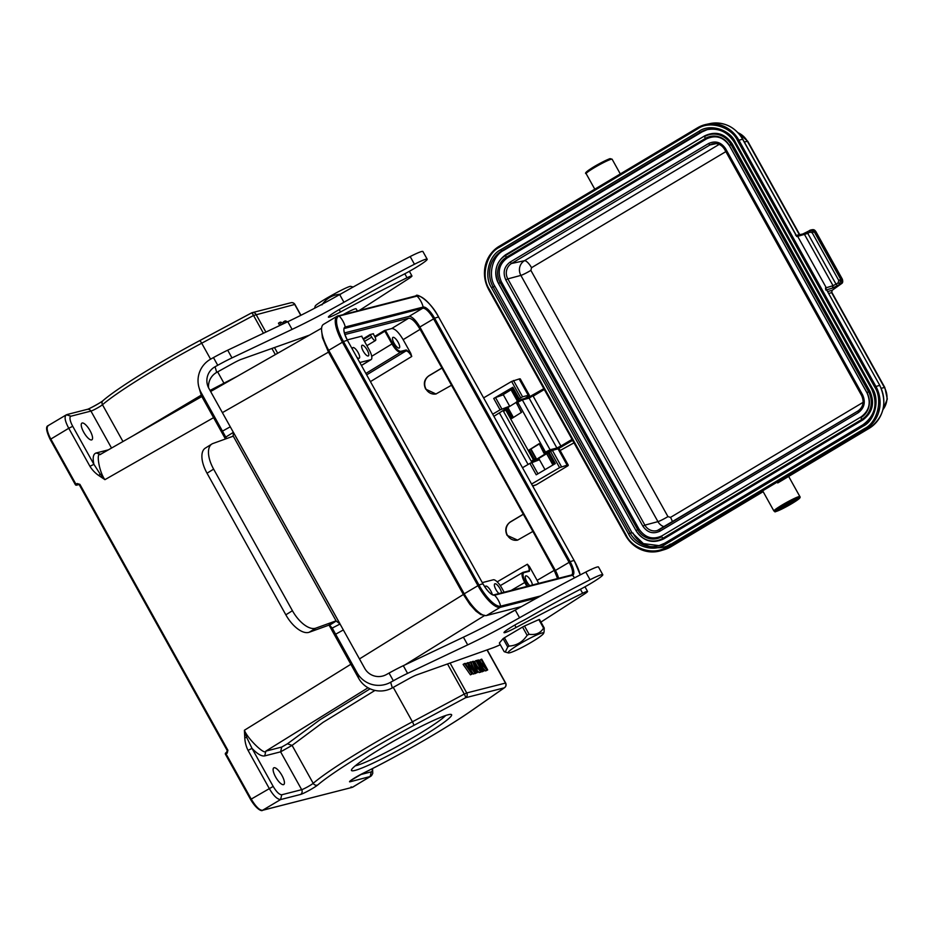 <?xml version="1.0" encoding="UTF-8"?>
<svg xmlns="http://www.w3.org/2000/svg" width="934" height="934" viewBox="0 0 934 934"><rect width="100%" height="100%" fill="white"/><g stroke="black" fill="none" stroke-linecap="round" stroke-linejoin="round"><path stroke-width="1.4" d="M537.108 597.9L500.204 607.345A27.588 8.873 -120.9 0 1 477.928 585.618L342.404 342.148A27.588 8.873 -120.9 0 1 337.186 316.182L323.479 324.367A27.588 8.873 59.1 0 0 328.71 350.332L464.221 593.802A27.588 8.873 59.1 0 0 486.497 615.529L521.441 606.586M558.555 578.298A13.438 4.32 59.1 0 0 555.38 570.476L419.868 327.005A13.438 4.32 59.1 0 0 409.01 316.428L344.389 332.959M366.665 374.861L406.033 350.904A0.712 0.665 -104.4 0 0 406.255 349.946L410.75 353.321L403.149 339.661L420.09 329.352C415.653 321.961 411.836 318.237 408.66 318.214L344.856 334.547M420.09 329.352L441.957 368.066L429.301 375.62A9.9 9.34 75.6 0 0 436.225 393.914M557.563 578.555L554.224 570.359L532.929 531.504L441.957 368.066M412.443 317.712A17.688 5.686 -120.9 0 1 418.163 324.215M527.815 586.167L525.538 582.08L524.733 582.489C521.826 576.827 521.254 573.453 523.028 572.367L528.679 570.896A0.712 0.665 -104.4 0 0 528.516 570.966C529.695 570.242 529.321 568 527.383 564.229L497.192 581.847M482.493 582.956A10.613 3.409 -120.9 0 1 482.936 582.489A10.613 3.409 -120.9 0 1 483.228 582.372L493.292 579.792A10.613 3.409 -120.9 0 1 501.862 588.151L504.138 592.226M532.438 584.988A6.188 1.985 59.1 0 0 529.695 578.882A6.188 1.985 59.1 0 0 525.865 575.858A6.188 1.985 59.1 0 0 525.679 575.928A6.188 1.985 59.1 0 0 526.04 580.096A6.188 1.985 59.1 0 0 529.823 585.653M554.224 570.359L537.12 580.353L538.649 583.4M537.12 580.353L529.52 566.693L529.426 571.246L523.939 572.647C522.293 573.663 522.818 576.803 525.538 582.08M529.52 566.693L527.383 564.229M501.558 592.892A6.188 1.985 59.1 0 0 498.814 586.786A6.188 1.985 59.1 0 0 494.973 583.762A6.188 1.985 59.1 0 0 494.798 583.832A6.188 1.985 59.1 0 0 495.16 588A6.188 1.985 59.1 0 0 498.943 593.557M492.311 594.654A6.188 1.985 59.1 0 0 489.416 588.794A6.188 1.985 59.1 0 0 485.832 586.097A6.188 1.985 59.1 0 0 485.657 586.167A6.188 1.985 59.1 0 0 485.225 587.486M361.983 336.835L369.093 349.608A10.613 3.409 -120.9 0 1 371.113 359.59A10.613 3.409 -120.9 0 1 370.798 359.718L360.734 362.287A10.613 3.409 -120.9 0 1 359.602 362.182M371.709 356.309L391.965 343.957C395.292 349.503 398.153 352.281 400.546 352.305L365.883 373.448M373.542 334.384L374.639 336.368A4.425 1.424 -120.9 0 1 375.48 340.525A4.425 1.424 -120.9 0 1 375.351 340.583A4.425 1.424 -120.9 0 1 371.779 337.104L370.109 334.559L373.425 333.707L373.542 334.384L373.39 333.73M406.255 349.946L400.768 351.347L400.546 352.305L406.033 350.904C407.621 350.915 409.524 352.772 411.742 356.473L410.75 353.321M393.086 337.314A6.188 1.985 59.1 0 0 392.91 337.384A6.188 1.985 59.1 0 0 394.23 343.467A6.188 1.985 59.1 0 0 399.087 348.078A6.188 1.985 59.1 0 0 399.262 348.008A6.188 1.985 59.1 0 0 397.942 341.926A6.188 1.985 59.1 0 0 393.086 337.314M374.697 336.474L384.294 330.624L391.72 328.523C394.907 328.546 398.713 332.259 403.149 339.661M384.294 330.624L385.66 330.776L392.77 343.549C395.876 348.732 398.538 351.336 400.768 351.347M362.205 345.218A6.188 1.985 59.1 0 0 362.03 345.288A6.188 1.985 59.1 0 0 363.349 351.371A6.188 1.985 59.1 0 0 368.206 355.982A6.188 1.985 59.1 0 0 368.381 355.912A6.188 1.985 59.1 0 0 367.062 349.83A6.188 1.985 59.1 0 0 362.205 345.218M356.811 357.173A6.188 1.985 59.1 0 0 359.053 358.329A6.188 1.985 59.1 0 0 359.228 358.259A6.188 1.985 59.1 0 0 357.909 352.176A6.188 1.985 59.1 0 0 353.052 347.553A6.188 1.985 59.1 0 0 352.877 347.623A6.188 1.985 59.1 0 0 352.503 349.421M361.867 336.158L347.214 339.906M532.637 531.574L517.588 540.121L507.069 535.345C504.64 529.823 505.726 525.352 510.349 521.908L523.052 514.342M517.74 540.086A9.9 9.34 75.6 0 1 510.688 521.826L523.332 514.272M451.262 385.38L435.944 393.985L425.694 389.139C423.16 383.605 424.258 379.122 428.975 375.702L441.665 368.136M355.259 765.822A53.763 4.822 150.9 0 0 356.123 765.623A53.763 4.822 150.9 0 0 417.218 735.07A53.763 4.822 150.9 0 0 445.67 715.502M420.078 737.86A57.301 5.149 -29.1 0 1 351.453 769.943A57.301 5.149 -29.1 0 1 399.04 738.105A57.301 5.149 -29.1 0 1 451.18 714.44A57.301 5.149 -29.1 0 1 420.078 737.86M322.347 334.991A26.164 8.418 -120.9 0 0 328.861 351.908L463.381 594.491L469.884 604.403L475.955 611.105L480.741 614.56L484.804 615.378M368.043 687.774L265.84 751.134C265.128 755.758 247.241 738.315 244.416 730.248L246.774 737.51L252.005 748.379L248.047 750.364C246.086 746.429 244.988 742.203 244.766 737.673L246.774 737.51M350.845 664.272L244.416 730.248L244.766 737.673M75.911 485.108A1.062 1.004 75.6 0 1 75.432 484.653L75.362 484.664A1.062 1.062 0 0 0 76.553 485.166L76.553 485.166A1.062 1.004 75.6 0 0 76.81 485.061L78.246 484.267L79.285 484.781L227.312 750.726L225.444 754.287L250.627 799.539C257.434 810.875 262.489 811.202 262.384 810.35L262.641 810.245C259.745 810.584 255.939 806.871 251.223 799.095L273.183 786.416C276.499 791.974 279.359 794.752 281.753 794.776L280.585 799.574C277.129 799.306 273.335 795.581 269.214 788.401L248.047 750.364M283.481 784.665A9.725 3.129 59.1 0 0 283.761 784.548A9.725 3.129 59.1 0 0 281.694 774.986A9.725 3.129 59.1 0 0 274.059 767.725A9.725 3.129 59.1 0 0 273.79 767.841A9.725 3.129 59.1 0 0 275.857 777.403A9.725 3.129 59.1 0 0 283.481 784.665M370.097 688.813L319.813 719.88L287.438 743.803L292.085 745.39L280.609 751.835L264.731 755.898C261.637 756.517 257.399 754.007 252.005 748.379L273.183 786.416M281.753 794.776L301.67 789.674A7.075 0.63 150.9 0 0 307.461 786.942A7.075 0.63 150.9 0 0 313.194 783.322L292.085 745.39L323.047 722.356L374.978 690.424M476.819 660.735L477.799 660.151L483.8 670.927L484.431 670.764L479.714 662.299L487.034 670.098L487.7 669.923L481.711 659.159L479.644 660.175L481.08 662.755M482.995 668.184L485.598 670.962L487.7 669.923M482.201 671.488L484.431 670.764M480.473 672.083L482.656 671.219L476.655 660.443L476.001 660.618L481.991 671.383L482.656 671.219M476.001 660.618L474.565 661.47L477.239 666.281M476.317 669.608L479.177 672.597L481.36 671.546L473.34 661.295L472.627 661.47L476.725 672.737L477.426 672.562L476.153 669.153L478.22 668.627L480.613 671.744L481.36 671.546M475.173 673.262L477.426 672.562M472.627 661.47L471.191 662.334L471.868 664.191M472.534 673.811L470.421 674.838L463.112 664.401L464.548 663.549L471.857 673.986L472.534 673.811L468.448 664.027L474.927 673.192L475.558 673.04L470.923 661.914L470.257 662.078L474.39 671.616L468.144 662.626L465.914 663.689L466.65 665.463M469.533 664.576L468.821 662.942L470.257 662.078M471.413 671.114L473.491 674.056L475.558 673.04M467.35 662.825L471.343 672.387L465.225 663.374L464.548 663.549M470.421 674.838L471.857 673.986M473.491 674.056L474.927 673.192M475.698 667.938L473.807 662.883L477.367 667.506L475.698 667.938M475.289 673.589L476.725 672.737M476.784 669.48L478.22 668.627M479.177 672.597L480.613 671.744M480.555 672.246L481.991 671.383M481.08 659.311L485.785 667.775L478.477 659.976L477.799 660.151M482.364 671.779L483.8 670.927M485.598 670.962L487.034 670.098M227.347 750.667L79.355 484.781L77.125 483.532L79.892 484.349L227.908 750.282L227.195 753.166L227.371 750.726M89.933 466.311L93.902 464.326L72.735 426.289L68.766 428.274L89.933 466.311C92.279 470.047 95.268 473.153 98.899 475.616L104.935 479.656C99.202 472.347 95.642 451.239 100.674 454.379L96.132 452.99L108.391 449.849M98.899 475.616L100.113 473.993L104.935 479.656L213.582 417.661M96.132 452.99C93.225 453.936 92.478 457.718 93.902 464.326L100.113 473.993M75.397 484.606L50.249 439.412L68.766 428.274C64.866 421.024 64.096 416.541 66.442 414.824L71.031 416.179A10.613 3.409 -120.9 0 0 72.735 426.289M67.283 414.474L66.127 414.929M91.614 439.926A9.725 3.129 59.1 0 0 91.882 439.809A9.725 3.129 59.1 0 0 89.816 430.259A9.725 3.129 59.1 0 0 82.192 422.997A9.725 3.129 59.1 0 0 81.912 423.114A9.725 3.129 59.1 0 0 83.978 432.664A9.725 3.129 59.1 0 0 91.614 439.926M217.645 371.86L223.95 383.185L210.033 390.447M201.312 395.129L133.025 435.793M283.341 323.818A8.838 2.849 59.1 0 0 279.931 322.3L278.495 323.164A8.838 2.849 59.1 0 0 278.495 323.164A8.838 2.849 59.1 0 0 278.46 323.187L279.756 325.499L281.192 324.647A6.176 1.985 -120.9 0 1 281.286 324.577A6.176 1.985 -120.9 0 1 281.881 324.507M283.387 321.915A8.838 2.849 59.1 0 0 283.352 321.938A8.838 2.849 59.1 0 0 283.317 321.95L284.146 323.433M283.317 321.95L284.753 321.098L285.652 322.709M287.392 321.891A8.838 2.849 59.1 0 0 284.788 321.074A8.838 2.849 59.1 0 0 284.753 321.098M279.931 322.3A8.838 2.849 59.1 0 0 279.896 322.323L281.192 324.647M278.46 323.187L279.896 322.323M359.462 658.925L463.381 594.491L328.464 352.106L322.44 337.688L321.646 330.893M50.249 439.412L50.775 438.98L49.724 436.937C46.793 430.551 46.373 426.745 48.486 425.507M66.045 414.988L48.101 425.659C45.556 426.581 46.256 431.169 50.179 439.412L75.362 484.664L79.051 484.489M79.086 484.524L76.553 485.166A1.062 1.004 75.6 0 1 76.051 485.155M227.009 752.162L227.195 753.166L225.398 753.481A1.062 1.004 75.6 0 1 225.736 752.932M287.438 743.803L281.718 747.072L280.609 751.835L301.67 789.674A3.538 3.339 -104.4 0 1 300.514 794.472L280.585 799.574L262.641 810.245L352.165 787.385L262.384 810.35M357.302 310.87L356.146 308.815A14.15 1.273 150.9 0 0 343.49 314.408M359.508 310.298A35.364 3.176 150.9 0 0 362.952 308.127L408.497 278.764A10.613 0.957 150.9 0 0 411.964 275.974A10.613 0.957 150.9 0 0 411.952 275.95A10.613 0.957 150.9 0 0 407.026 277.76A212.216 19.054 150.9 0 0 340.501 311.991A15.563 1.401 -29.1 0 1 328.406 317.151A15.563 1.401 -29.1 0 1 347.004 305.348A10.613 0.957 150.9 0 0 352.34 302.453A123.79 11.115 -29.1 0 1 403.698 274.351A21.225 1.903 150.9 0 0 427.2 259.243A21.225 1.903 150.9 0 0 427.188 259.208A21.225 1.903 150.9 0 0 414.462 264.252A186.041 16.695 150.9 0 0 343.946 302.266A88.426 7.939 -29.1 0 1 292.085 329.387L231.982 357.897A28.3 2.545 150.9 0 0 217.739 365.276L215.065 366.758A15.913 15.843 -16.3 0 0 208.854 388.322L364.75 668.417A15.913 15.843 -16.3 0 0 386.384 674.558L389.058 673.075A28.3 2.545 -29.1 0 1 403.301 665.697L463.404 637.186A88.426 7.939 150.9 0 0 515.264 610.065A186.041 16.695 -29.1 0 1 585.781 572.052A21.225 1.903 -29.1 0 1 598.507 567.008L602.78 574.702A21.225 1.903 -29.1 0 1 579.302 589.844A123.79 11.115 150.9 0 0 527.943 617.946A10.613 0.957 -29.1 0 1 522.596 620.841A15.563 1.401 150.9 0 0 503.998 632.622A15.563 1.401 150.9 0 0 503.998 632.645A15.563 1.401 150.9 0 0 516.105 627.485A212.216 19.054 -29.1 0 1 582.629 593.253A10.613 0.957 -29.1 0 1 587.556 591.444A10.613 0.957 -29.1 0 1 584.089 594.257L540.938 622.079M208.586 387.82A15.913 15.843 163.7 0 1 216.711 372.386L232.986 363.361A10.613 0.957 -29.1 0 1 241.217 359.356L309.423 335.143M427.188 259.208L422.904 251.515A21.225 1.903 150.9 0 0 422.904 251.515A21.225 1.903 150.9 0 0 410.178 256.558A186.041 16.695 150.9 0 0 339.672 294.572A88.426 7.939 -29.1 0 1 287.8 321.693L227.698 350.203A28.3 2.545 150.9 0 0 213.454 357.582L210.78 359.065A24.763 24.658 -16.3 0 0 201.125 392.607L226.588 438.571M314.583 308.255L315.213 306.072A20.338 1.471 -29.1 0 1 321.448 301.402A20.338 1.471 -29.1 0 1 339.521 291.139A20.338 1.471 -29.1 0 1 350.67 286.353L353.11 287.042M314.606 308.243L319.556 305.616M321.926 304.893C326.456 298.296 332.726 294.724 340.735 294.163M342.836 292.786L352.503 287.38M225.444 438.98L202.771 398.234A24.763 24.658 163.7 0 1 200.658 393.191L199.012 387.563M232.157 436.563L233.161 435.944A10.613 5.102 -121.9 0 1 232.694 436.306A10.613 5.102 -121.9 0 1 232.227 436.54L213.01 443.475A24.763 11.897 58.1 0 0 211.901 444L205.328 448.11A24.763 11.897 58.1 0 0 207.033 473.223L285.839 614.817A24.763 11.897 58.1 0 0 309.212 632.248L328.429 625.325A10.613 5.102 -121.9 0 1 329.609 625.161L332.352 628.29L357.022 672.702A24.763 24.658 -16.3 0 0 390.669 682.252L393.342 680.769A28.3 2.545 -29.1 0 1 407.586 673.391L467.689 644.88A88.426 7.939 150.9 0 0 519.549 617.759A186.041 16.695 -29.1 0 1 590.066 579.745A21.225 1.903 -29.1 0 1 602.78 574.702M500.297 644.729A35.364 3.176 -29.1 0 1 492.662 647.927L416.821 674.85A10.613 0.957 150.9 0 0 408.59 678.855L392.315 687.879A24.763 24.658 163.7 0 1 358.668 678.329L329.083 625.173M332.235 628.068L340.081 624.005L336.193 621.052L233.161 435.944L233.407 432.337L225.888 437.007M211.901 444A24.763 11.897 58.1 0 0 213.617 469.125L292.424 610.708A24.763 11.897 58.1 0 0 315.797 628.15L335.014 621.215A10.613 5.102 -121.9 0 1 336.193 621.052L329.609 625.161M507.746 647.029L503.087 638.658L499.351 643.024L504.15 651.628L505.236 652.06L507.746 647.029A23.875 2.557 -29.1 0 1 509.053 646.094C516.771 645.534 522.795 641.938 527.126 635.295A23.875 2.557 -29.1 0 1 529.088 634.279C535.637 635.225 540.471 633.159 543.576 628.08A23.875 2.557 -29.1 0 1 543.927 628.022A23.875 2.557 -29.1 0 1 544.23 627.987L539.49 619.476L538.848 619.604L524.488 626.025L529.088 634.279M503.087 638.658L504.407 637.759L509.053 646.094M527.126 635.295L522.538 627.053L504.407 637.759M522.538 627.053L524.488 626.025M509.088 652.924A20.338 2.183 150.9 0 0 528.434 643.946A20.338 2.183 150.9 0 0 543.67 633.24A20.338 2.183 150.9 0 0 542.712 632.832A20.338 2.183 150.9 0 0 521.476 642.896A20.338 2.183 150.9 0 0 508.353 652.924A20.338 2.183 150.9 0 0 509.088 652.924M544.067 631.886L544.23 627.987M543.576 628.08L538.848 619.604M503.181 616.779A14.15 1.273 -29.1 0 1 503.601 616.51A14.15 1.273 -29.1 0 1 515.79 609.762M370.658 776.399L350.192 781.758A10.613 0.957 150.9 0 1 352.48 779.295A10.613 0.957 150.9 0 1 362.824 773.41A3.538 1.681 63.7 0 1 362.684 773.504A3.538 1.681 63.7 0 1 362.52 773.562M532.73 486.1L536.221 484.804L567.907 465.797A16.975 1.529 150.9 0 0 568.269 465.12L559.186 448.81A16.975 1.529 150.9 0 0 558.053 448.845L552.391 450.375L547.989 452.862L554.294 464.198M549.005 452.196L555.345 463.579L536.221 474.799L529.882 463.404L522.503 467.736M568.269 465.12A16.975 1.529 150.9 0 0 567.136 465.155L559.594 467.619L531.586 484.046M539 458.874L537.073 459.423L547.838 453.002M544.3 452.885L545.503 452.126L546.53 452.862L545.328 453.609L544.3 452.885L539.163 443.65L543.95 453.212L545.958 453.457L535.871 459.738L534.341 459.143L535.707 458.442L530.57 449.207L538.918 444.164M506.637 408.135L504.033 409.944L503.566 411.474L531.318 461.338L532.812 461.653L530.781 462.914M535.871 459.738L536.163 458.325L534.411 460.474L533.384 459.75L534.341 459.143L529.193 449.919L530.57 449.207M531.014 449.091L536.163 458.325M507.232 407.948L508.318 408.298L507.232 407.948L516.21 402.356M503.846 410.049L493.888 416.331M509.766 406.36L503.228 394.592L511.061 389.782M509.672 406.185L500.075 409.851L493.736 398.468L512.848 387.248L511.844 387.914L518.183 399.308L522.585 396.822L528.247 395.292L519.164 378.971L511.622 381.434L483.614 397.872M493.736 398.468L495.51 397.557L501.85 408.952M503.333 394.802L495.51 397.557M511.844 387.914L510.723 389.069M513.408 417.451L508.318 408.298M553.103 464.887L546.869 454.017M546.939 453.807L547.989 452.862M519.339 400.231L516.992 400.441L518.183 399.308M539.478 459.738L529.882 463.404M500.075 409.851L492.697 414.182M524.756 398.479L529.018 395.923A16.975 1.529 150.9 0 0 529.38 395.245A16.975 1.529 150.9 0 0 528.247 395.292M529.38 395.245L520.296 378.935A16.975 1.529 150.9 0 0 519.164 378.971M536.221 484.804L532.555 485.797M504.033 409.944L503.566 411.474L506.753 409.174L506.73 408.076M528.084 464.467L499.351 412.851M521.254 412.524L516.222 402.25M507.851 408.415L512.964 417.731M517.646 401.211L516.409 401.994L516.432 403.091L521.569 412.326L511.89 418.409L506.753 409.174L507.874 408.602M539.163 443.65L529.193 449.919M545.328 453.609L543.95 453.212L545.328 453.609M571.118 437.602L543.203 387.575L543.845 387.236L543.226 387.563L543.845 387.236L571.596 437.1L571.048 437.591A1.062 1.062 0 0 0 571.083 437.637L625.733 535.707A31.814 29.993 -104.4 0 0 659.486 551.072A31.814 29.993 -104.4 0 0 659.988 550.943A31.814 29.993 -104.4 0 0 667.016 547.943L665.977 548.527M543.249 387.552L543.845 387.236M491.494 287.672C483.789 276.172 488.797 255.484 500.671 249.787L699.052 131.274C709.758 123.486 729.559 129.347 735.303 142.015L872.356 388.264C880.061 399.752 875.053 420.452 863.179 426.137L664.798 544.662C654.092 552.449 634.291 546.577 628.547 533.909L491.494 287.672L493.094 286.866A26.526 25.008 75.6 0 1 501.815 250.896L700.196 132.383L699.052 131.274M866.612 428.659L865.409 429.43A31.814 29.993 -104.4 0 0 875.847 386.291L877.143 388.859M737.346 137.672L738.806 140.053A31.814 29.993 -104.4 0 0 705.555 124.549A31.814 29.993 -104.4 0 0 705.042 124.677A31.814 29.993 -104.4 0 0 697.523 127.806L697.698 128.822C709.396 120.241 731.334 126.744 737.591 140.649L874.644 386.886C883.132 399.46 877.575 422.401 864.545 428.589L666.152 547.102C654.454 555.695 632.505 549.192 626.259 535.275L571.69 437.24M543.763 387.073L489.206 289.038C480.718 276.464 486.275 253.534 499.305 247.335L499.106 246.343A31.814 29.993 -104.4 0 0 488.657 289.412M707.388 129.557L702.029 131.916L503.648 250.429C492.381 255.846 487.606 275.495 494.927 286.399L631.979 532.637L643.351 543.6L659.194 545.666M663.654 538.941C652.586 543.985 643.409 541.265 636.124 530.781L498.558 283.621C493.444 271.817 495.767 262.232 505.527 254.842L704.773 135.815C715.841 130.772 725.018 133.492 732.303 143.976L869.869 391.136C874.971 402.939 872.648 412.536 862.899 419.915L663.654 538.941L661.622 536.711A18.458 17.396 75.6 0 1 637.677 529.613L638.996 529.064L501.43 281.905L500.11 282.453A18.458 17.396 75.6 0 1 506.17 257.434L507.232 257.924C499.095 264.089 497.168 272.086 501.43 281.905M638.996 529.064C645.079 537.809 652.726 540.074 661.937 535.859L861.183 416.833L661.937 535.859M861.183 416.833C869.321 410.668 871.259 402.682 866.997 392.852L866.939 392.665A18.458 17.396 75.6 0 1 860.868 417.685L861.837 419.424L662.591 538.451A20.455 19.275 75.6 0 1 636.054 530.582L637.677 529.613L500.11 282.453L498.558 283.621M729.431 145.692C723.336 136.948 715.689 134.683 706.489 138.897L705.427 138.395A18.458 17.396 75.6 0 1 729.361 145.494L866.997 392.852M507.232 257.924L706.489 138.897M718.643 124.549L722.204 125.623M879.7 407.714L878.474 412.863M826.263 287.73L825.493 287.917L825.854 290.077L832.463 288.092L833.035 285.699L826.263 287.73L797.671 236.349L796.924 236.535M737.591 140.649L742.717 139.131C734.918 126.662 724.06 121.467 710.132 123.568A31.651 29.83 75.6 0 1 742.565 139.131L796.795 236.571L796.037 235.45L797.671 236.349L807.77 233.383L836.012 284.134L833.035 285.699L804.723 234.843L802.446 234.165L807.49 231.702L807.77 233.383L809.93 232.099L809.638 230.418L810.607 230.033L807.49 231.702M796.76 236.22L795.488 234.994M796.072 235.45L797.671 236.349M809.591 230.441L814.226 231.772L812.218 232.776L838.755 280.445L840.763 279.441L839.608 284.24L838.172 282.85L838.755 280.445M811.529 230.033C813.257 229.215 814.646 229.694 815.697 231.457L814.226 231.772L840.763 279.441L842.153 279.021L841.394 283.679L832.463 288.092M874.644 386.886L879.618 385.368A31.651 29.83 75.6 0 1 869.215 428.286L777.87 482.866M762.284 492.171L670.834 546.799A31.651 29.83 75.6 0 1 664.483 549.601L660.63 550.756M825.936 288.641L879.781 385.368C887.557 402.939 884.066 417.241 869.285 428.251A2.825 0.911 59.1 0 1 869.215 428.286L865.409 429.43L864.545 428.589M815.686 231.469L842.024 279.266M841.721 283.457L832.229 290.229L831.645 292.634L828.645 293.498M827.571 291.571L832.147 290.287M783.895 507.687A10.788 0.969 -29.1 0 1 777.987 509.964A10.788 0.969 -29.1 0 1 790.935 501.756A10.788 0.969 -29.1 0 1 796.842 499.48A10.788 0.969 -29.1 0 1 783.895 507.687M779.26 508.656A10.788 0.969 150.9 0 0 783.381 506.765A10.788 0.969 150.9 0 0 795.056 499.865M486.497 615.529L500.204 607.345A1.062 1.004 -104.4 0 0 500.659 606.166A23.338 22.007 75.6 0 0 494.565 595.203A1.062 1.004 -104.4 0 0 493.607 594.923C490.724 594.526 487.221 590.883 483.076 584.019A23.338 2.09 150.9 0 0 479.002 585.058L343.49 341.587A26.817 8.616 -120.9 0 1 339.17 316.031A23.338 22.007 -104.4 0 1 345.276 326.993A1.062 1.004 75.6 0 1 344.821 328.173A13.438 4.32 -120.9 0 0 344.436 328.324C344.95 328.161 341.435 327.694 347.565 340.548A14.22 4.565 -120.9 0 1 345.276 326.993L423.172 307.064A14.22 4.565 -120.9 0 1 434.649 318.261L570.16 561.731A14.22 4.565 -120.9 0 1 572.449 575.274L494.565 595.203A14.22 4.565 -120.9 0 1 483.076 584.019L347.565 340.548A23.338 2.09 150.9 0 0 343.49 341.587L328.71 350.332M415.863 295.926A1.062 1.004 75.6 0 1 416.109 295.821L337.186 316.182A27.588 8.873 -120.9 0 1 337.968 315.855A1.062 1.004 75.6 0 1 339.17 316.031L417.066 296.101A26.817 8.616 -120.9 0 1 438.723 317.221L574.235 560.68A26.817 8.616 -120.9 0 1 580.236 574.912M344.261 328.499L422.717 308.232A13.438 4.32 -120.9 0 1 433.574 318.821L569.086 562.291A13.438 4.32 -120.9 0 1 571.631 574.935A13.438 4.32 -120.9 0 1 571.561 574.982M526.916 586.4L524.733 582.489L511.143 590.44M523.028 572.367L523.939 572.647L523.028 572.367M529.426 571.246A0.712 0.665 -104.4 0 0 528.679 570.896L528.679 570.896M361.423 365.439L370.798 359.718M360.734 362.287L359.94 362.777M375.048 337.162L384.866 331.185L391.965 343.957L392.77 343.549M364.54 341.424L371.779 337.104M363.478 339.509L370.681 335.119M370.424 381.621L411.742 356.473M385.252 330.181L385.66 330.776M363.092 338.832L370.109 334.559M408.66 318.214L391.72 328.523M409.01 316.428L422.717 308.232A1.062 1.004 75.6 0 0 423.172 307.064A23.338 22.007 -104.4 0 0 417.066 296.101A1.062 1.004 75.6 0 0 416.109 295.821C416.144 292.937 430.305 300.585 438.723 317.221L574.235 560.68A23.338 2.09 -29.1 0 0 570.16 561.731L555.38 570.476M419.868 327.005L434.649 318.261A23.338 2.09 -29.1 0 1 438.723 317.221M574.608 577.831A23.338 22.007 75.6 0 0 572.449 575.274A1.062 1.004 -104.4 0 0 571.491 574.994L493.607 594.923M540.728 595.915L500.659 606.166A26.817 8.616 -120.9 0 1 479.002 585.058L464.221 593.802M482.294 614.689A26.164 8.418 -120.9 0 1 463.778 594.293M404.761 665.008L484.571 615.529M281.718 747.072L265.84 751.134L264.731 755.898M300.514 794.472A10.613 0.957 150.9 0 0 309.189 790.374A10.613 0.957 150.9 0 0 317.793 784.934A3.538 3.222 -130.5 0 1 313.194 783.322A106.102 9.527 -29.1 0 1 412.419 721.795L464.28 694.067L447.514 663.957M393.249 687.354L412.419 721.795A3.538 0.654 61.9 0 1 413.715 725.473L465.576 697.733A3.538 0.654 -118.1 0 0 464.28 694.067L466.731 692.946A3.538 3.339 75.6 0 1 465.576 697.733L504.278 687.833A3.538 3.339 -104.4 0 0 505.434 683.034L487.011 649.936M450.095 663.035L466.731 692.946L505.644 683.034L487.186 649.866M505.107 687.12A3.538 2.627 -124.9 0 1 504.582 687.658A3.538 2.627 -124.9 0 1 504.278 687.833L471.46 710.692A3.538 2.627 55.1 0 0 471.763 710.517A3.538 2.627 55.1 0 0 472.044 710.284M50.786 438.98L75.958 484.221L77.125 483.532M226.04 753.855L251.223 799.095L250.686 799.539L251.223 799.095M222.385 412.641L328.861 351.908M111.531 448.063L90.948 411.088L71.031 416.179M263.446 333.251L253.558 315.482L201.697 343.21A106.102 9.527 150.9 0 0 102.471 404.726A7.075 0.63 -29.1 0 1 96.739 408.356A7.075 0.63 -29.1 0 1 90.948 411.088A3.538 3.339 -104.4 0 0 87.201 409.372L67.271 414.474M199.561 340.723A3.538 0.654 61.9 0 1 199.607 340.677C159.352 362.135 117.392 388.112 103.067 400.581A3.538 3.222 49.5 0 0 102.471 404.726L122.961 441.537M300.783 315.353L294.712 304.449L253.558 315.482A3.538 0.654 -118.1 0 0 251.468 312.948L199.607 340.677A3.538 0.654 61.9 0 1 201.697 343.21L210.582 359.17M237.154 376.379L223.95 383.185L224.253 383.734M275.332 354.593L271.911 348.464M251.526 312.937A3.538 3.339 75.6 0 1 256.009 314.349L265.886 332.095M274.491 347.541L277.667 353.262M294.922 304.449L294.712 304.449A3.538 3.339 -104.4 0 0 290.964 302.733A3.538 3.538 0 0 1 294.922 304.449L300.958 315.272M290.964 302.733L252.262 312.645A3.538 3.538 0 0 0 251.468 312.948A3.538 0.654 -118.1 0 0 251.421 312.995L199.666 340.665M102.752 400.884A10.613 0.957 -29.1 0 1 87.598 409.302M250.662 799.492L225.503 754.287A1.062 1.004 75.6 0 1 225.374 753.633M351.032 786.872L352.41 787.28L370.121 776.656L371.277 771.858L360.512 774.613M317.793 784.934A102.577 9.212 -29.1 0 1 413.715 725.473M471.46 710.692A102.577 9.212 -29.1 0 1 362.824 773.41M351.651 779.902A3.538 3.339 75.6 0 1 350.192 781.758M215.065 366.758L216.711 372.386M217.739 365.276L213.454 357.582M231.982 357.897L227.698 350.203M201.125 392.607L202.771 398.234M357.022 672.702L358.668 678.329M335.014 621.215L328.429 625.325M315.797 628.15L309.212 632.248M292.424 610.708L285.839 614.817M213.617 469.125L207.033 473.223M230.266 426.803L222.537 431.088M343.338 629.948L335.61 634.233M339.813 623.515L233.605 432.699M390.669 682.252L392.315 687.879M292.085 329.387L287.8 321.693M343.946 302.266L339.672 294.572M414.462 264.252L410.178 256.558M340.501 311.991L339.159 309.586M407.026 277.76L404.807 273.767M580.411 589.261L582.629 593.253M514.762 625.079L516.105 627.485M585.781 572.052L590.066 579.745M515.264 610.065L519.549 617.759M463.404 637.186L467.689 644.88M403.301 665.697L407.586 673.391M389.058 673.075L393.342 680.769M372.222 768.705A10.613 3.409 -120.9 0 1 371.277 771.858M559.594 467.619L550.511 451.309M532.812 461.653L534.411 460.474M533.501 461.641L535.672 461.092M573.978 442.833L560.131 450.503L573.99 442.844M572.612 440.369L558.088 448.834L567.136 465.155M551.539 450.748L549.741 451.204A1.062 1.004 -104.4 0 0 550.091 449.768L545.503 452.126L517.751 402.262L522.339 399.904A1.062 1.004 -104.4 0 0 520.962 399.495L517.693 401.176L517.751 402.262L516.432 403.091M546.53 452.862L549.741 451.204M544.288 389.501L533.162 396.156L560.914 446.02L556.898 448.028L529.146 398.164L543.822 388.672L527.768 397.756M510.793 388.859L517.132 400.242M537.937 473.783L531.668 462.505M552.391 450.375L561.474 466.685M512.848 387.248L519.187 398.631M520.705 397.756L511.622 381.434M513.502 380.5L522.585 396.822M538.486 459.049L538.778 457.847M571.048 437.474L543.273 387.587M499.305 247.335L697.698 128.822M626.259 535.275L625.675 535.707C633.871 548.678 645.149 553.792 659.486 551.072M666.152 547.102L667.016 547.943L670.834 546.799A2.825 0.911 59.1 0 0 670.904 546.764A2.825 0.911 59.1 0 0 670.962 546.717M489.206 289.038L488.622 289.47L543.249 387.482M735.303 142.015L734.614 142.587M702.029 131.916L700.196 132.383A26.526 25.008 75.6 0 1 706.466 129.768A26.526 25.008 75.6 0 1 734.568 142.517M505.527 254.842L506.17 257.434L705.427 138.395L704.458 136.668A20.455 19.275 75.6 0 1 730.983 144.525L729.361 145.494L866.939 392.665L868.562 391.696A20.455 19.275 75.6 0 1 861.837 419.424L862.899 419.915M636.124 530.781L498.487 283.422A20.455 19.275 75.6 0 1 505.212 255.694L704.773 135.815M858.299 412.676L659.906 531.189C653.064 534.33 647.379 532.637 642.861 526.134L505.808 279.896C502.632 272.588 504.08 266.657 510.127 262.08L708.509 143.567C715.362 140.427 721.048 142.12 725.555 148.623L862.619 394.86C865.783 402.169 864.347 408.1 858.299 412.676L857.961 411.007L657.338 530.512A11.371 10.718 75.6 0 1 644.869 525.13L642.861 526.134M505.808 279.896L507.816 278.892A11.371 10.718 75.6 0 1 511.552 263.481L709.933 144.968A11.371 10.718 75.6 0 1 713.039 143.743A11.371 10.718 75.6 0 1 724.632 149.253M664.214 526.753A10.823 10.204 -104.4 0 1 657.945 521.639L644.869 525.13L507.816 278.892L520.88 275.402L657.945 521.639A8.838 0.794 150.9 0 0 667.95 516.619L530.886 270.381A8.838 0.794 -29.1 0 1 520.88 275.402A10.823 10.204 -104.4 0 1 524.441 260.714L511.552 263.481L510.127 262.08M725.858 151.612L531.539 267.696L530.886 270.381M863.144 402.321L670.519 517.389L667.95 516.619M531.539 267.696A8.838 2.849 59.1 0 0 524.441 260.714L719.18 144.385M670.519 517.389A8.838 2.849 -120.9 0 1 672.433 521.837M716.296 143.602L709.933 144.968L708.509 143.567M659.544 529.555A11.371 10.718 75.6 0 1 657.338 530.512M725.555 148.623L724.691 149.335M862.619 394.86L861.743 395.572M713.039 143.743C717.896 142.984 721.749 144.852 724.586 149.335L861.638 395.572C864.429 401.982 863.203 407.131 857.961 411.007L858.007 410.995M659.906 531.189L659.579 529.531L857.961 411.007M732.303 143.976L730.983 144.525L868.562 391.696L869.869 391.136M871.667 388.824A26.526 25.008 75.6 0 1 862.946 424.795L862.911 424.807C875.216 415.653 878.1 403.663 871.585 388.824L871.667 388.824M862.876 424.842L664.529 543.331L658.295 545.923A26.526 25.008 75.6 0 1 630.158 533.104L493.094 286.866L494.927 286.399M664.494 543.354A26.526 25.008 75.6 0 1 658.295 545.923M631.979 532.637L628.547 533.909M503.648 250.429L501.815 250.896L500.671 249.787M872.356 388.264L871.585 388.824L734.521 142.587C727.668 131.776 718.316 127.503 706.466 129.768M863.179 426.137L862.911 424.807L664.529 543.331L664.798 544.662M532.964 395.152L528.014 397.651A1.062 1.004 -104.4 0 1 529.146 398.164L522.339 399.904L550.091 449.768L556.898 448.028A1.062 1.004 -104.4 0 1 556.862 449.172M875.847 386.291L738.806 140.053M865.409 429.43L667.016 547.943M531.318 461.338L533.384 459.75L505.633 409.886L505.574 408.788L506.672 408.1M505.633 408.765L503.624 410.33M572.052 439.365L560.914 446.02L561.778 446.849M837.448 285.524L836.012 284.134L838.172 282.85M812.218 232.776L809.93 232.099M664.483 549.601L670.904 546.764L762.798 491.856M632.983 533.022C638.833 546.051 659.404 552.146 670.367 544.102M841.557 283.609L832.217 290.264L831.739 292.155L884.813 387.517A7.075 0.63 150.9 0 0 884.416 387.505L831.61 292.634L832.229 290.229M738.129 132.803A19.521 18.4 75.6 0 1 747.363 141.267L744.328 142.015M882.992 409.547A19.521 18.4 75.6 0 0 884.416 387.505L881.217 388.287M737.918 132.581L747.76 141.267A7.075 0.63 150.9 0 0 747.363 141.267L799.376 234.726M594.783 189.182L586.155 173.677A14.851 1.331 -29.1 0 1 596.604 166.345A14.851 1.331 -29.1 0 1 611.385 159.2A14.851 1.331 -29.1 0 1 612.12 159.224L620.304 173.934M609.995 158.792A13.788 1.238 150.9 0 0 594.584 166.415A13.788 1.238 150.9 0 0 587.252 172.265M763.136 491.646L773.924 511.026A14.851 1.331 -29.1 0 1 791.752 499.713A14.851 1.331 -29.1 0 1 799.878 496.573L788.658 476.422M791.915 500.928A13.788 1.238 150.9 0 0 776.224 510.361A13.788 1.238 150.9 0 0 782.914 508.516A13.788 1.238 150.9 0 0 798.617 499.083A13.788 1.238 150.9 0 0 791.915 500.928M500.297 585.618L522.736 572.484M366.899 345.662L375.48 340.525M371.113 359.59L361.446 365.486M350.81 780.462L362.684 773.504C399.087 755.583 446.721 728.088 471.763 710.517L504.582 687.658A3.538 3.538 0 0 0 505.644 683.034M283.352 321.938L284.788 321.074M321.611 328.196L210.629 391.509M201.896 396.495L99.961 454.66M103.067 400.581C102.063 401.959 87.516 409.828 87.201 409.372M226.985 752.174L225.83 752.862A1.062 1.062 0 0 0 225.339 753.528M225.316 753.645A1.062 1.062 0 0 0 225.526 754.427M543.67 633.24L544.102 631.769M508.353 652.924L505.387 652.095M411.952 275.95L409.372 271.304M584.976 586.797L587.556 591.444M352.83 787.105L371.522 775.687L372.748 773.41L372.573 768.53M580.247 574.9L574.247 560.692M552.928 465.004L546.799 453.994M516.992 400.441L510.653 389.046M545.001 469.65L538.731 458.396M528.014 397.651L521.207 399.39L516.35 402.017M705.042 124.677L697.488 127.818L499.106 246.343C484.291 257.375 480.788 271.759 488.622 289.47L543.203 387.528M544.464 453.399L545.059 453.609M710.132 123.568L706.197 124.409M810.607 230.033L812.346 229.659M533.396 461.711L535.264 461.233M742.717 139.131L796.504 235.753M807.431 231.725L802.925 233.967L796.293 235.391M777.718 482.948L869.285 428.251M825.971 288.699L879.781 385.368M812.148 229.706L815.791 231.434L842.258 279.021M842.293 279.032C843.063 281.531 842.783 283.06 841.441 283.644M747.76 141.267L799.737 234.656M882.91 409.839L887.3 399.028L884.813 387.517M586.155 173.677C584.544 173.455 586.155 171.763 591 168.622C597.713 164.127 610.054 158.196 610.276 158.675L612.12 159.224M773.924 511.026C776.936 511.33 770.69 513.805 782.879 508.54L798.255 499.398C799.983 498.126 800.52 497.192 799.878 496.573"/></g></svg>
